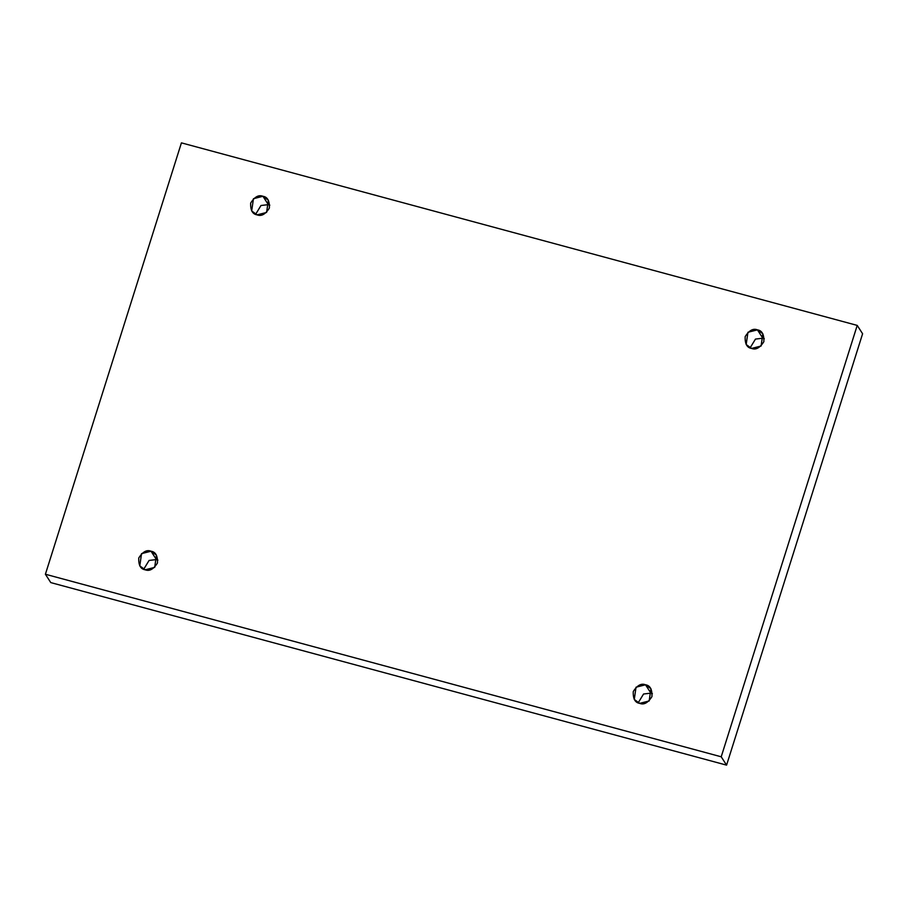 <?xml version="1.0" encoding="UTF-8"?>
<svg xmlns="http://www.w3.org/2000/svg" width="908" height="908" viewBox="0 0 908 908"><rect width="100%" height="100%" fill="white"/><g stroke="black" fill="none" stroke-linecap="round" stroke-linejoin="round"><path stroke-width="1.36" d="M638.188 702.826L643.568 694.007L650.911 693.145L645.531 684.791L636.031 687.208L634.272 699.444L639.675 703.36C635.089 702.701 632.955 698.763 633.262 691.555C637.189 685.324 641.275 683.077 645.531 684.791C650.117 685.461 652.25 689.399 651.944 696.606C648.017 702.826 643.931 705.085 639.675 703.36L649.175 700.953L650.934 688.718L645.531 684.791L650.911 693.145L643.568 694.007L638.188 702.826M143.702 569.259L149.082 560.44L156.414 559.566L151.034 551.224L141.535 553.63L139.787 565.877L145.178 569.793C140.604 569.123 138.459 565.185 138.765 557.989C142.692 551.758 146.79 549.499 151.034 551.224C155.62 551.894 157.754 555.821 157.447 563.028C153.52 569.259 149.434 571.507 145.178 569.793L154.689 567.375L156.437 555.14L151.034 551.224L156.414 559.566L149.082 560.44L143.702 569.259M255.613 214.322L260.982 205.503L268.325 204.641L262.945 196.287L253.446 198.704L251.686 210.94L257.089 214.856C252.515 214.186 250.37 210.259 250.676 203.052C254.603 196.82 258.701 194.573 262.945 196.287C267.531 196.957 269.665 200.895 269.358 208.091C265.431 214.322 261.345 216.581 257.089 214.856L266.6 212.449L268.348 200.214L262.945 196.287L268.325 204.641L260.982 205.503L255.613 214.322M750.099 347.889L755.479 339.081L762.822 338.207L757.442 329.865L747.942 332.271L746.183 344.507L751.586 348.434C747 347.764 744.866 343.826 745.173 336.618C749.1 330.399 753.186 328.14 757.442 329.865C762.028 330.523 764.161 334.462 763.855 341.669C759.928 347.9 755.831 350.147 751.586 348.434L761.086 346.016L762.845 333.781L757.442 329.865L762.822 338.207L755.479 339.081L750.099 347.889M181.418 142.862L857.22 325.404L862.6 333.758L857.22 325.404L721.213 756.795L726.582 765.138L862.6 333.758L726.582 765.138L721.213 756.795L45.4 574.242L50.78 582.595L726.582 765.138L50.78 582.595L45.4 574.242L181.418 142.862L45.4 574.242L721.213 756.795L857.22 325.404L181.418 142.862M652.387 693.678L650.911 693.145L652.387 693.678M157.901 560.111L156.414 559.566L157.901 560.111M269.812 205.174L268.325 204.641L269.812 205.174M764.298 338.741L762.822 338.207L764.298 338.741"/></g></svg>
